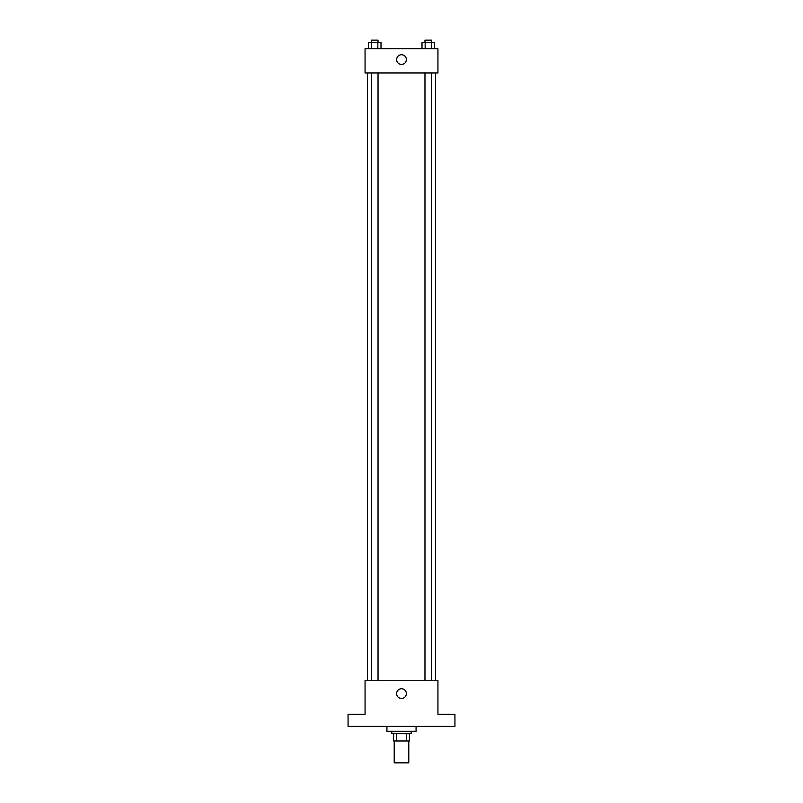 <?xml version="1.0" encoding="UTF-8"?>
<svg xmlns="http://www.w3.org/2000/svg" width="803" height="803" viewBox="0 0 803 803"><rect width="100%" height="100%" fill="white"/><g stroke="black" fill="none" stroke-linecap="round" stroke-linejoin="round"><path stroke-width="1.2" d="M394.213 740.988L394.213 762.85L408.787 762.85L408.787 740.988M406.609 733.701L406.609 740.988L393.6 740.988L393.6 733.701M406.609 740.988L409.4 740.988L409.4 733.701L409.4 740.988M411.216 731.272L411.216 733.701L391.784 733.701L391.784 731.272M396.391 733.701L396.391 740.988M386.926 726.414L386.926 731.272L416.074 731.272L416.074 726.414M454.94 726.414L348.06 726.414L348.06 714.269L365.064 714.269L365.064 680.251L437.936 680.251L437.936 714.269L454.94 714.269L454.94 726.414M406.358 693.621A4.858 4.858 0 0 1 399.071 697.827A4.858 4.858 0 0 1 399.071 689.406A4.858 4.858 0 0 1 406.358 693.621M435.507 72.943L435.507 680.251M424.968 680.251L424.968 72.943M378.032 72.943L378.032 680.251M437.936 72.943L365.064 72.943L365.064 48.652L437.936 48.652L437.936 72.943M406.358 59.583A4.858 4.858 0 0 1 399.071 63.788A4.858 4.858 0 0 1 399.071 55.377A4.858 4.858 0 0 1 406.358 59.583M434.634 48.652L434.634 42.579L422.007 42.579L422.007 48.652M431.472 42.579L431.472 48.652M425.158 42.579L425.158 48.652M424.968 42.579L424.968 40.15L431.673 40.15L431.673 42.579M380.993 48.652L380.993 42.579L368.366 42.579L368.366 48.652M377.842 42.579L377.842 48.652M371.528 42.579L371.528 48.652M371.327 42.579L371.327 40.15L378.032 40.15L378.032 42.579M367.493 72.943L367.493 680.251M431.673 680.251L431.673 72.943M371.327 72.943L371.327 680.251"/></g></svg>
